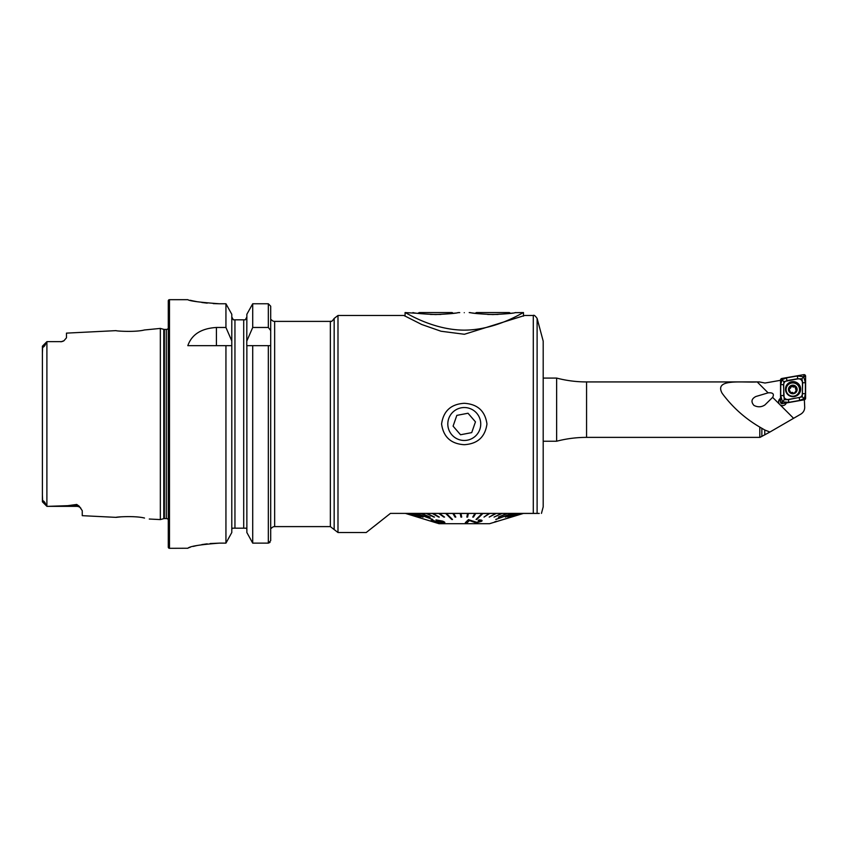 <?xml version="1.0" encoding="UTF-8"?>
<svg xmlns="http://www.w3.org/2000/svg" width="848" height="848" viewBox="0 0 848 848"><rect width="100%" height="100%" fill="white"/><g stroke="black" fill="none" stroke-linecap="round" stroke-linejoin="round"><path stroke-width="1.27" d="M533.297 315.477C533.911 314.778 535.183 315.753 537.113 318.403L537.113 513.39C542.837 513.39 542.837 513.39 537.113 513.39L533.297 513.39L533.297 315.477L524.658 315.477L464.407 334.271L441.013 331.239L421.7 324.487L403.892 315.477L405.079 316.145L405.079 312.573L417.873 313.336L419.198 312.573L452.122 312.573L453.447 313.336M42.4 494.999L42.644 501.645C42.156 499.143 45.548 502.493 45.654 504.465L46.937 506.362L76.733 506.362L47.541 506.362L67.776 505.673L76.733 504.454L79.193 506.214L82.256 510.676L82.256 515.669L116.07 517.365C115.328 516.994 134.991 515.595 144.467 518.033L144.51 518.043M134.546 516.771L132.818 516.665M149.29 519.029L160.336 519.58L163.781 518.658L163.781 329.342L160.336 328.42L144.446 329.978C135.033 332.405 115.307 331.006 116.07 330.635L66.473 333.126L66.473 337.79L63.971 340.737A5.523 5.523 0 0 1 60.95 341.638L46.937 341.638L45.654 343.535C45.527 345.549 42.146 348.846 42.644 346.355L42.4 353.001M464.269 444.702C450.956 443.875 443.387 436.974 441.585 424C443.409 411.015 450.966 404.114 464.269 403.298C477.583 404.125 485.151 411.026 486.964 424C485.141 436.985 477.572 443.886 464.269 444.702M79.193 506.214A5.523 5.194 0 0 0 76.733 505.673L76.733 506.362A5.523 5.523 0 0 1 80.836 508.175M42.442 346.132L46.905 341.67L46.894 506.32L47.541 506.362M46.937 341.638L60.95 341.638M63.971 340.737L60.95 341.818M160.336 519.58L160.336 328.42M163.781 518.658A2.364 2.364 0 0 1 164.395 518.573L164.395 329.427A2.364 2.364 0 0 1 163.781 329.342M164.395 518.573L166.314 518.573L166.314 329.427L164.395 329.427M166.314 518.573A2.364 2.364 0 0 1 168.286 519.633M166.314 329.427A2.364 2.364 0 0 0 168.286 328.367M169.473 299.683A1.187 1.187 0 0 0 168.286 300.87L168.286 547.13A1.187 1.187 0 0 0 169.473 548.317L169.473 299.683L187.821 299.683C189.687 301.029 200.202 302.386 219.399 303.764L225.939 303.764L231.79 314.269L225.939 303.764L225.939 327.476L231.79 340.928L231.79 314.269M330.349 321.392C331.536 320.449 330.646 323.395 334.165 318.435L334.165 529.565L330.349 526.608L330.349 321.392L274.646 321.392A3.943 3.943 0 0 1 271.487 319.813L270.703 319.813L270.703 306.213L268.328 303.764L252.715 303.764L246.863 314.269L252.715 303.764L252.715 327.476L268.328 327.476L270.703 330.54L270.703 306.213M330.349 526.608L274.646 526.608L274.646 321.392M225.939 327.476L216.42 327.476C201.283 328.399 191.754 334.462 187.821 345.666L225.939 345.666L225.939 543.133L231.79 532.523L225.939 543.133L219.399 543.133C200.213 544.586 189.687 546.292 187.821 548.253L169.473 548.317M246.863 532.523L252.715 543.133L268.328 543.133L270.703 540.653L270.703 345.666L270.703 379.406L270.703 345.666L252.715 345.666L252.715 543.133L246.863 532.523L246.863 345.666L252.715 345.666L246.757 345.666L246.863 314.269M270.703 540.653L270.703 457.549L270.703 528.187L271.487 528.187A3.943 3.943 0 0 1 274.646 526.608M390.43 513.39L366.209 532.523L390.43 513.39L537.113 513.39M373.523 526.778L379.915 521.732M543.197 341.129L542.211 337.44L543.197 341.129L543.197 506.871L541.459 513.39M539.254 513.422L523.269 513.422L503.542 519.485L523.269 513.485L503.542 519.442L523.269 513.443L511.015 517.089L522.76 513.443L509.849 517.089L521.319 513.443L518.987 513.485L507.973 517.089L518.987 513.443L515.785 513.485L505.408 517.089L515.785 513.443L511.768 513.485L495.804 519.485L512.234 513.485M120.925 516.835L116.07 517.365M45.654 504.465L42.4 501.709L42.4 346.291M231.79 532.523L231.79 340.928M225.939 345.666L231.79 345.666L225.939 345.666M270.703 330.54L270.703 345.666M268.328 345.666L268.328 543.133L270.024 542.391M246.863 340.928L252.715 327.476M245.305 319.813L246.863 316.972L245.305 319.813L243.705 319.813L245.305 319.813M246.482 528.187L246.863 529.777L246.482 528.187L232.172 528.187L231.79 529.777M243.705 528.187L243.705 319.813L233.348 319.813L234.949 319.813L234.949 528.187M231.79 316.972L233.348 319.813L231.79 316.972M190.238 300.277L193.1 300.923M193.238 300.945L197.086 301.708M201.856 302.492L207.23 303.149M213.272 303.605L219.399 303.764M187.821 548.243L188.426 547.903M189.231 547.607L190.206 547.278M193.227 546.419L197.054 545.508M201.835 544.596L207.219 543.833M210.177 543.536L219.399 543.133M475.039 436.455A16.462 16.462 0 0 0 476.735 413.23A16.462 16.462 0 0 0 453.51 411.545A16.462 16.462 0 0 0 451.814 434.77A16.462 16.462 0 0 0 475.039 436.455M475.463 421.859L468.011 413.241L456.828 415.382L453.086 426.141L460.528 434.759L471.721 432.618L475.463 421.859M768.108 392.847L755.844 396.525C751.476 398.793 750.83 401.74 753.904 405.386C757.73 407.379 761.398 407.241 764.896 404.962L772.634 397.362C774.425 393.97 772.92 392.465 768.108 392.847L757.2 381.929L759.395 381.929L586.572 381.929A118.391 118.391 0 0 1 556.638 378.081L543.197 378.081M780.542 399.387A3.943 3.922 -0 0 0 778.634 402.228M786.276 402.97A3.943 3.922 180 0 1 778.602 401.698A3.943 3.922 180 0 1 780.542 398.327M543.197 441.225L556.638 441.225L556.638 378.081M556.638 441.225A118.391 118.391 0 0 1 586.572 437.377L586.572 381.929M764.758 434.907L764.758 429.989L769.91 432.035L759.999 437.377A11.84 11.84 0 0 0 759.797 437.377L586.572 437.377M764.758 429.989L759.797 427.095C744.957 418.403 732.418 407.157 722.199 393.366C713.603 378.144 742.615 382.872 757.2 381.929M780.542 380.307L765.002 383.031L759.395 381.929M769.91 432.035L800.798 414.131C803.3 412.573 804.614 410.326 804.71 407.39L804.36 399.8M800.671 389.147A7.6 7.537 -0 0 0 793.071 381.611A7.6 7.537 -0 0 0 785.471 389.147A7.6 7.537 -0 0 0 793.071 396.694A7.6 7.537 -0 0 0 800.671 389.147M786.955 380.773A3.943 3.922 -0 0 0 783.7 384.632L783.7 395.571A3.943 3.922 -0 0 0 788.333 399.429L799.187 397.532A3.943 3.922 -0 0 0 802.441 393.673L802.441 382.734A3.943 3.922 -0 0 0 797.809 378.876L783.912 381.589L783.7 384.632M781.845 378.484A1.579 1.569 -0 0 0 780.542 380.031L780.542 402.111A1.579 1.569 -0 0 0 782.397 403.648L804.296 399.811A1.579 1.569 -0 0 0 805.6 398.274L805.6 376.194A1.579 1.569 -0 0 0 803.745 374.657L781.845 378.484L782.047 379.713L786.446 377.901L797.3 375.993L803.681 376.745L805.6 376.194M784.209 399.737L782.46 401.835L780.732 395.581L780.732 384.642L783.499 384.642L784.209 399.737L788.364 399.631L802.229 396.843L802.643 382.745L801.932 378.77L803.681 376.745L805.399 382.745L805.399 393.684L804.434 398.359L799.696 400.436L788.841 402.334L782.46 401.835L782.397 403.648M780.732 384.642L782.047 379.713M801.932 378.77L797.809 378.876M783.912 381.589L782.026 380.052M804.116 398.454L802.229 396.843M794.724 392.635L796.06 390.843L795.625 387.366L792.371 385.999L789.552 388.108L789.318 389.677L790.569 392.73L792.297 392.348L793.781 393.292L794.714 392.666M790.877 386.444L790.898 386.709A0.816 0.806 180 0 1 792.371 386.423A1.42 1.41 0 0 0 794.375 386.805L794.375 386.381M793.972 383.01A6.71 6.657 0 0 0 786.096 389.571A6.71 6.657 0 0 0 799.41 390.727A6.71 6.657 0 0 0 793.972 383.01M797.078 390.218A4.346 4.304 0 0 0 793.558 385.225A4.346 4.304 0 0 0 788.534 388.713A4.346 4.304 0 0 0 792.053 393.705A4.346 4.304 0 0 0 797.078 390.218M786.096 389.571L786.096 389.9A6.71 6.657 0 0 0 791.64 396.451A6.71 6.657 0 0 0 799.516 389.9L799.516 389.571M788.788 388.903L789.318 389.677M789.933 392.158A0.816 0.806 180 0 1 789.986 392.009A1.42 1.41 0 0 0 790.145 391.373L790.569 392.73M793.527 385.416A4.145 4.113 0 0 0 788.725 388.755A4.145 4.113 0 0 0 792.085 393.514A4.145 4.113 0 0 0 796.887 390.175A4.145 4.113 0 0 0 793.527 385.416M796.823 390.027L796.293 389.698A0.816 0.806 180 0 1 796.791 390.239M796.293 389.698A1.42 1.41 0 0 1 795.466 388.426L795.71 386.995M794.375 386.805A0.816 0.806 180 0 1 795.678 387.218M788.82 389.126A0.816 0.806 180 0 1 789.552 388.532A1.42 1.41 0 0 0 790.898 387.123L790.898 386.709M464.269 312.679C457.92 312.562 457.92 312.562 464.269 312.679C457.92 312.562 457.92 312.562 464.269 312.679C470.619 312.562 470.619 312.562 464.269 312.679C470.619 312.562 470.619 312.562 464.269 312.679M457.846 312.658L459.733 312.594M435.66 314.566C422.336 313.94 414.778 313.283 412.965 312.573C414.789 313.283 422.346 313.94 435.66 314.566C448.963 313.951 456.521 313.283 458.355 312.573C456.553 313.283 448.984 313.94 435.66 314.566M510.666 313.336L509.351 312.573L476.417 312.573L475.103 313.336L469.209 312.573M492.879 314.566C479.565 313.94 471.997 313.283 470.195 312.573C472.007 313.283 479.576 313.94 492.879 314.566C506.182 313.951 513.74 313.283 515.573 312.573C513.771 313.283 506.214 313.94 492.879 314.566M464.269 330.137C496.652 330.02 523.651 311.873 523.47 312.573C523.64 311.852 496.695 330.02 464.269 330.137C431.939 330.031 404.867 311.852 405.079 312.573C404.846 311.863 432.088 330.073 464.269 330.137M523.47 316.145L523.47 312.573L515.075 312.658M512.34 313.092L511.418 313.23M455.122 313.092L454.199 313.23M452.514 519.485L445.666 513.443L451.761 519.485L452.514 519.485L446.419 513.485L452.832 513.443L455.047 517.089L455.821 517.089L453.606 513.485L460.178 513.443L460.92 517.089L461.704 517.089L460.962 513.485L467.587 513.443L466.835 517.089L467.587 513.443L474.944 513.443L472.718 517.089L474.944 513.443L482.13 513.443L476.035 519.485L476.777 519.485L482.883 513.485L489.031 513.443L483.996 517.089L489.031 513.443L495.55 513.443L489.211 517.089L495.55 513.443L501.571 513.443L494.034 517.089L501.571 513.443L507.009 513.443L498.38 517.089L507.009 513.443L511.768 513.443L495.804 519.442L511.768 513.443M494.776 522.114L489.529 523.704L439.02 523.704L405.694 513.485M417.534 517.089L407.029 513.485M418.689 517.089L407.231 513.443L409.277 513.443L420.279 517.089L409.277 513.485M420.566 517.089L409.563 513.443L412.382 513.443L422.76 517.089L412.382 513.485M423.131 517.089L412.764 513.443L416.315 513.443L432.734 519.485L416.315 513.485M416.771 513.443L432.734 519.442L416.771 513.443L420.99 513.443L429.629 517.089L420.99 513.485M430.169 517.089L421.53 513.443L426.364 513.443L433.911 517.089L426.364 513.485M434.515 517.089L426.968 513.443L432.332 513.443L438.67 517.089L432.332 513.485M439.338 517.089L432.989 513.443L438.798 513.443L443.833 517.089L438.798 513.485M444.553 517.089L439.508 513.443L445.666 513.443M482.883 513.485L476.035 519.485M431.706 519.909L433.445 520.502L431.706 519.909C430.636 520.015 431.102 520.418 433.116 521.16L439.19 522.739L439.306 522.167L443.917 522.993C445.433 522.707 444.977 522.092 442.539 521.149L435.946 519.888L442.539 521.107C444.967 522.05 445.433 522.665 443.917 522.951M433.445 520.502L437.568 522.114L433.445 520.502L434.081 521.266M438.056 521.499L442.296 522.336L438.056 521.467M460.178 513.485L460.962 513.443L461.704 517.047M452.832 513.485L453.606 513.443L455.821 517.047M468.509 519.58L465.329 522.665L468.509 519.623L472.76 521.064L468.509 519.623M476.746 522.294L472.76 521.022L476.746 522.336L480.222 521.329L476.746 522.294M481.717 521.202C482.607 520.354 481.696 519.919 478.993 519.898L478.198 520.502L478.993 519.941C481.696 519.962 482.597 520.396 481.717 521.244L476.099 522.93L469.442 520.524L467.078 522.803L465.329 522.665M496.695 521.276L494.776 521.806L496.695 521.478M472.718 517.089L473.502 517.089L475.717 513.443M466.835 517.089L467.63 517.089L468.372 513.443M483.996 517.089L489.752 513.443M498.38 517.089L507.549 513.443M494.034 517.089L502.186 513.443M489.211 517.089L496.218 513.443M505.408 517.089L516.167 513.443M511.015 517.089L522.856 513.485M509.849 517.089L521.509 513.443M507.973 517.089L519.273 513.443M523.269 513.485L496.695 521.531M482.056 520.63L481.717 521.244M478.198 520.534L480.413 521.001M435.946 519.888L442.953 522.114M436.264 521.149L438.077 522.071M439.19 522.739L439.306 522.167M443.917 522.993L444.84 522.559M430.466 314.46L440.854 314.46M487.695 314.46L498.073 314.46M334.165 318.435L337.992 315.477L337.992 532.523L366.209 532.523M268.328 327.476L268.328 303.764M216.42 327.476L216.42 345.666M42.644 346.355L45.654 343.535M67.776 505.673L76.733 505.673L76.733 504.454M759.797 437.377L759.797 427.095M761.854 436.455L761.854 428.272M793.548 418.276L772.634 397.362M799.07 393.779A7.335 7.282 -0 0 0 793.071 382.3A7.335 7.282 -0 0 0 787.071 393.779M800.66 389.327A7.6 7.537 -0 0 0 793.071 381.971A7.6 7.537 -0 0 0 785.471 389.327M804.434 398.359L805.6 398.274M804.095 398.751L804.296 399.811M804.021 376.311L803.745 374.657M781.708 380.116L780.542 380.031M782.121 402.217L780.542 402.111M797.3 375.993L797.777 378.696L786.923 380.593L786.446 377.901M805.399 382.745L802.441 382.734M805.399 393.684L802.441 393.673M799.696 400.436L799.187 397.532M788.841 402.334L788.333 399.429M780.732 395.581L783.7 395.571M334.165 529.565L337.992 532.523M542.211 337.44L537.113 318.403M337.992 315.477L403.892 315.477M42.442 501.868L46.905 506.33M494.776 522.156L496.695 521.562"/></g></svg>
